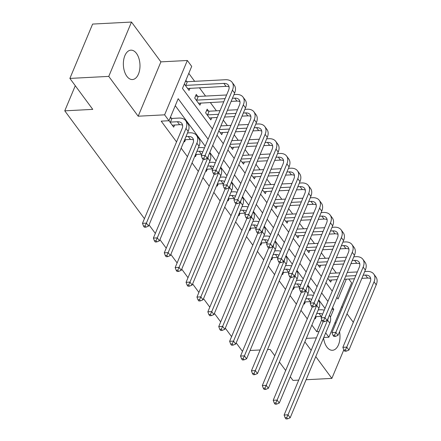 <?xml version="1.0" encoding="UTF-8"?>
<svg xmlns="http://www.w3.org/2000/svg" width="441" height="441" viewBox="0 0 441 441"><rect width="100%" height="100%" fill="white"/><g stroke="black" fill="none" stroke-linecap="round" stroke-linejoin="round"><path stroke-width="0.66" d="M335.827 323.336A14.707 8.291 87 0 0 335.028 322.536M323.573 337.938A14.707 8.291 87 0 0 326.891 347.05A14.707 8.291 87 0 0 332.448 350.281A14.707 8.291 87 0 0 339.548 331.693M136.467 53.394A14.707 8.291 87 0 0 130.911 50.164A14.707 8.291 87 0 0 123.64 60.18A14.707 8.291 87 0 0 126.881 76.31A14.707 8.291 87 0 0 132.438 79.54A14.707 8.291 87 0 0 139.709 69.524A14.707 8.291 87 0 0 136.467 53.394M348.792 279.032L351.62 282.863L328.887 337.205L325.69 332.878M353.318 322.321L347.028 313.81M342.42 307.575L341.698 306.589M144.439 218.681L64.766 110.834L92.759 109.379L69.882 78.415L92.616 24.073L131.495 22.05L108.762 76.392L138.176 116.209L164.614 114.831L187.342 60.489L191.703 66.387L182.486 88.421L212.408 128.921M138.176 116.209L160.904 61.867L131.495 22.05M160.904 61.867L187.342 60.489M336.279 273.029L332.249 267.571M325.386 258.283L321.357 252.825M314.494 243.537L310.458 238.079M303.601 228.791L299.566 223.333M292.708 214.045L288.673 208.587M281.816 199.299L277.78 193.836M270.917 184.553L266.888 179.09M260.025 169.807L255.995 164.344M249.132 155.061L245.097 149.598M238.239 140.315L234.204 134.852M227.347 125.569L223.311 120.106M216.448 110.823L210.291 102.483M205.556 96.072L199.398 87.737M194.663 81.326L188.781 73.366M306.087 379.734L331.864 378.395L343.804 349.862M290.277 376.746L292.989 380.418L298.711 380.12M69.882 78.415L108.762 76.392M184.327 84.016L189.057 90.416L189.977 88.228M186.786 81.591L185.865 80.345M197.678 96.336L196.256 94.413L194.724 98.084L199.949 105.162L200.87 102.974M208.576 111.082L207.154 109.159L205.616 112.83L210.848 119.908L211.763 117.719M218.857 130.756L221.74 134.659L222.655 132.465M229.75 145.502L232.633 149.405L233.548 147.211M240.643 160.248L243.526 164.151L244.441 161.957M251.541 174.994L254.418 178.897L255.339 176.703M262.434 189.74L265.311 193.643L266.232 191.449M273.326 204.486L276.209 208.389L277.124 206.195M284.219 219.232L287.102 223.135L288.017 220.941M295.112 233.978L297.995 237.881L298.91 235.687M306.004 248.724L308.887 252.627L309.803 250.433M316.903 263.47L319.78 267.373L320.701 265.179M327.795 278.216L330.678 282.119L331.593 279.93M208.108 139.207L178.186 98.701L168.969 120.729L161.197 121.137L176.549 141.919M181.152 148.154L187.442 156.665M192.044 162.9L198.334 171.411M202.943 177.646L209.227 186.157M213.835 192.392L220.12 200.903M224.728 207.138L231.012 215.649M235.621 221.884L241.911 230.395M246.513 236.63L252.803 245.141M257.412 251.376L263.696 259.887M268.304 266.121L274.589 274.633M279.197 280.873L285.481 289.379M290.09 295.619L296.38 304.125M300.983 310.365L307.272 318.871M311.875 325.111L316.754 331.709L321.77 319.719M325.017 308.391L318.733 299.88M314.124 293.645L307.84 285.134M303.232 278.899L296.942 270.388M292.339 264.153L286.049 255.642M281.446 249.408L275.156 240.896M270.548 234.662L264.264 226.15M259.655 219.916L253.371 211.404M248.763 205.17L242.478 196.658M237.87 190.424L231.58 181.912M226.977 175.678L220.687 167.167M216.084 160.926L209.795 152.421M205.186 146.18L175.264 105.68M164.614 114.831L173.699 127.135L174.614 124.946M171.428 118.309L170.507 117.063M181.003 131.269L179.465 134.94M184.073 141.175L184.592 141.881L185.507 139.692M191.896 146.015L190.358 149.686M194.966 155.921L195.484 156.627L196.405 154.438M202.788 160.761L201.25 164.432M205.859 170.673L206.377 171.373L207.298 169.184M213.681 175.507L212.149 179.178M216.751 185.418L217.275 186.119L218.19 183.93M224.574 190.253L223.041 193.924M227.644 200.164L228.168 200.864L229.083 198.676M235.466 204.999L233.934 208.67M238.542 214.91L239.061 215.616L239.976 213.422M246.365 219.745L244.827 223.416M249.435 229.656L249.953 230.362L250.868 228.168M257.257 234.491L255.719 238.168M260.328 244.402L260.846 245.108L261.767 242.914M268.15 249.242L266.612 252.914M271.221 259.148L271.744 259.854L272.659 257.66M279.043 263.988L277.51 267.659M282.113 273.894L282.637 274.6L283.552 272.406M289.935 278.734L288.403 282.405M293.006 288.64L293.53 289.346L294.445 287.152M300.834 293.48L299.296 297.151M303.904 303.386L304.422 304.092L305.337 301.898M311.726 308.226L310.188 311.897M314.797 318.132L315.315 318.837L316.236 316.644M242.699 350.876L242.12 350.904L236.194 342.883M231.586 336.648L225.301 328.137M220.693 321.902L214.403 313.391M209.8 307.157L203.51 298.645M198.908 292.411L192.618 283.899M188.009 277.665L181.725 269.153M177.117 262.919L170.832 254.407M166.224 248.173L159.94 239.661M155.331 233.427L149.041 224.916M75.279 85.714L64.766 110.834M304.874 341.858L311.159 350.369M315.767 356.604L331.864 378.395M306.324 338.379L316.39 337.856M323.766 337.47L328.887 337.205M316.754 331.709L319.014 331.593M274.776 355.766L270.113 349.448L267.516 349.586M260.14 349.967L250.075 350.49M285.669 370.512L279.385 362M336.847 297.366L338.049 298.998L346.345 279.159M217.016 135.161L223.3 143.672M227.909 149.907L234.193 158.418M238.802 164.653L245.091 173.164M249.694 179.399L255.984 187.91M260.587 194.145L266.877 202.656M271.485 208.891L277.769 217.402M282.378 223.637L288.662 232.148M293.271 238.383L299.555 246.894M304.163 253.128L310.453 261.64M315.056 267.874L321.346 276.386M325.954 282.62L332.238 291.132M330.408 317.261L333.749 309.279L332.547 307.647M327.939 301.412L321.649 292.901M317.046 286.667L310.756 278.155M306.148 271.921L299.863 263.409M295.255 257.175L288.971 248.663M284.362 242.429L278.078 233.917M273.47 227.683L267.18 219.171M262.577 212.937L256.287 204.426M251.684 198.191L245.394 189.68M240.786 183.445L234.502 174.934M229.893 168.699L223.609 160.188M219.001 153.953L212.716 145.442M331.819 309.378L333.749 309.279M172.277 125.211L179.559 124.687A9.426 5.926 143.5 0 1 182.613 125.227M170.452 122.096L177.381 121.738A9.426 5.926 143.5 0 1 181.89 123.48A9.426 5.926 143.5 0 1 182.083 128.678L142.487 223.333L146.379 223.135L185.975 128.474A14.14 8.886 -36.5 0 0 185.683 120.68A14.14 8.886 -36.5 0 0 178.919 118.067L171.99 118.425L170.452 122.096L169.89 121.981M170.099 118.034L171.99 118.425M145.067 225.99L143.512 226.068L144.383 227.247L145.938 227.17L145.067 225.99L146.379 223.135L148.556 226.084L188.153 131.424A14.14 8.886 -36.5 0 0 187.86 123.629L185.683 120.68M148.556 226.084L145.938 227.17M143.512 226.068L142.487 223.333M185.457 81.315L187.348 81.706L185.81 85.378L223.841 83.404A9.426 5.926 143.5 0 1 228.355 85.146A9.426 5.926 143.5 0 1 228.548 90.344L201.239 155.623L205.126 155.425L232.435 90.14A14.14 8.886 -36.5 0 0 232.148 82.346A14.14 8.886 -36.5 0 0 225.379 79.733L187.348 81.706M185.81 85.378L185.253 85.262M187.634 88.492L226.024 86.353A9.426 5.926 143.5 0 1 229.072 86.894M203.814 158.28L202.259 158.358L203.13 159.537L204.685 159.46L203.814 158.28L205.126 155.425L207.303 158.374L234.612 93.09A14.14 8.886 -36.5 0 0 234.325 85.295L232.148 82.346M207.303 158.374L204.685 159.46M202.259 158.358L201.239 155.623M184.674 139.736L190.451 139.433A9.426 5.926 143.5 0 1 193.505 139.973M185.986 136.605L188.274 136.484A9.426 5.926 143.5 0 1 192.789 138.226A9.426 5.926 143.5 0 1 192.982 143.424L153.38 238.079L157.272 237.881L196.868 143.22A14.14 8.886 -36.5 0 0 196.576 135.426A14.14 8.886 -36.5 0 0 189.812 132.813L187.519 132.934M155.96 240.736L154.405 240.814L155.276 241.993L156.831 241.916L155.96 240.736L157.272 237.881L159.449 240.83L199.045 146.169A14.14 8.886 -36.5 0 0 198.759 138.375L196.576 135.426M159.449 240.83L156.831 241.916M154.405 240.814L153.38 238.079M195.567 154.482L201.35 154.179A9.426 5.926 143.5 0 1 201.846 154.168M196.879 151.351L199.167 151.23A9.426 5.926 143.5 0 1 202.728 152.068M204.42 148.016A14.14 8.886 -36.5 0 0 200.705 147.559L198.417 147.68M203.301 159.532L164.278 252.825L168.164 252.627L207.761 157.966A14.14 8.886 -36.5 0 0 208.494 155.53M166.852 255.482L165.298 255.56L166.169 256.739L167.723 256.662L166.852 255.482L168.164 252.627L170.342 255.576L209.938 160.915A14.14 8.886 -36.5 0 0 209.651 153.121L209.558 152.994M170.342 255.576L167.723 256.662M165.298 255.56L164.278 252.825M206.465 169.228L212.242 168.925A9.426 5.926 143.5 0 1 212.744 168.914M207.772 166.097L210.065 165.976A9.426 5.926 143.5 0 1 213.62 166.814M215.313 162.762A14.14 8.886 -36.5 0 0 211.597 162.305L209.31 162.426M214.199 174.278L175.171 267.577L179.057 267.373L218.653 172.712A14.14 8.886 -36.5 0 0 219.386 170.276M177.745 270.228L176.191 270.305L177.061 271.485L178.616 271.408L177.745 270.228L179.057 267.373L181.234 270.322L220.831 175.661A14.14 8.886 -36.5 0 0 220.544 167.867L220.45 167.74M181.234 270.322L178.616 271.408M176.191 270.305L175.171 267.577M195.633 95.912L198.241 96.452L196.703 100.129L225.07 98.652M232.446 98.266L234.739 98.15A9.426 5.926 143.5 0 1 239.248 99.892A9.426 5.926 143.5 0 1 239.441 105.09L212.132 170.375L216.018 170.171L243.327 104.886A14.14 8.886 -36.5 0 0 243.041 97.092A14.14 8.886 -36.5 0 0 236.271 94.479L233.984 94.594M226.608 94.98L198.241 96.452M196.703 100.129L196.146 100.008M198.533 103.238L223.763 101.783M231.139 101.397L236.916 101.099A9.426 5.926 143.5 0 1 239.965 101.639M214.706 173.026L213.152 173.104L214.023 174.283L215.577 174.206L214.706 173.026L216.018 170.171L218.196 173.12L245.505 107.836A14.14 8.886 -36.5 0 0 245.218 100.041L243.041 97.092M218.196 173.12L215.577 174.206M213.152 173.104L212.132 170.375M206.526 110.658L209.133 111.204L207.601 114.875L218.521 114.307M243.338 113.012L245.631 112.896A9.426 5.926 143.5 0 1 250.141 114.638A9.426 5.926 143.5 0 1 250.334 119.836L223.025 185.121L226.911 184.917L254.22 119.632A14.14 8.886 -36.5 0 0 253.933 111.838A14.14 8.886 -36.5 0 0 247.164 109.225L244.876 109.34M237.501 109.726L227.435 110.25M220.059 110.63L209.133 111.204M225.897 113.921L235.963 113.398M207.601 114.875L207.038 114.759M209.425 117.984L217.215 117.433M224.59 117.052L234.656 116.529M242.032 116.143L247.809 115.845A9.426 5.926 143.5 0 1 250.857 116.385M225.599 187.772L224.045 187.849L224.916 189.029L226.476 188.952L225.599 187.772L226.911 184.917L229.094 187.866L256.403 122.581A14.14 8.886 -36.5 0 0 256.111 114.787L253.933 111.838M229.094 187.866L226.476 188.952M224.045 187.849L223.025 185.121M254.237 127.758L256.524 127.642A9.426 5.926 143.5 0 1 261.033 129.384A9.426 5.926 143.5 0 1 261.226 134.582L233.917 199.867L237.809 199.663L265.118 134.378A14.14 8.886 -36.5 0 0 264.826 126.584A14.14 8.886 -36.5 0 0 258.062 123.971L255.769 124.086M248.393 124.472L238.327 124.996M230.952 125.382L220.886 125.9M219.353 129.577L229.419 129.053M236.795 128.667L246.861 128.144M220.318 132.73L228.107 132.184M235.483 131.798L245.549 131.275M252.925 130.889L258.702 130.591A9.426 5.926 143.5 0 1 261.75 131.131M236.497 202.518L234.943 202.601L235.814 203.781L237.368 203.698L236.497 202.518L237.809 199.663L239.987 202.612L267.296 137.327A14.14 8.886 -36.5 0 0 267.003 129.533L264.826 126.584M239.987 202.612L237.368 203.698M234.943 202.601L233.917 199.867M217.358 183.974L223.135 183.671A9.426 5.926 143.5 0 1 223.637 183.66M218.664 180.843L220.958 180.722A9.426 5.926 143.5 0 1 224.513 181.56M226.211 177.508A14.14 8.886 -36.5 0 0 222.49 177.05L220.202 177.172M225.092 189.024L186.063 282.323L189.95 282.119L229.546 187.458A14.14 8.886 -36.5 0 0 230.279 185.022M188.638 284.974L187.083 285.051L187.954 286.231L189.509 286.154L188.638 284.974L189.95 282.119L192.133 285.068L231.729 190.407A14.14 8.886 -36.5 0 0 231.437 182.613L231.343 182.486M192.133 285.068L189.509 286.154M187.083 285.051L186.063 282.323M265.129 142.509L267.417 142.388A9.426 5.926 143.5 0 1 271.932 144.13A9.426 5.926 143.5 0 1 272.119 149.328L244.81 214.613L248.702 214.409L276.011 149.124A14.14 8.886 -36.5 0 0 275.719 141.329A14.14 8.886 -36.5 0 0 268.955 138.717L266.662 138.832M259.286 139.218L249.22 139.742M241.844 140.128L231.779 140.651M230.246 144.323L240.312 143.799M247.688 143.413L257.753 142.89M231.211 147.476L239 146.93M246.376 146.544L256.442 146.021M263.817 145.635L269.594 145.337A9.426 5.926 143.5 0 1 272.648 145.877M247.39 217.264L245.835 217.347L246.706 218.527L248.261 218.444L247.39 217.264L248.702 214.409L250.879 217.358L278.188 152.073A14.14 8.886 -36.5 0 0 277.902 144.279L275.719 141.329M250.879 217.358L248.261 218.444M245.835 217.347L244.81 214.613M228.251 198.72L234.028 198.417A9.426 5.926 143.5 0 1 234.529 198.406M229.563 195.589L231.85 195.468A9.426 5.926 143.5 0 1 235.406 196.306M237.104 192.254A14.14 8.886 -36.5 0 0 233.388 191.796L231.095 191.918M235.985 203.77L196.956 297.069L200.842 296.865L240.439 202.204A14.14 8.886 -36.5 0 0 241.172 199.767M199.536 299.72L197.976 299.803L198.852 300.983L200.407 300.9L199.536 299.72L200.842 296.865L203.025 299.814L242.622 205.153A14.14 8.886 -36.5 0 0 242.33 197.359L242.236 197.232M203.025 299.814L200.407 300.9M197.976 299.803L196.956 297.069M276.022 157.255L278.31 157.134A9.426 5.926 143.5 0 1 282.824 158.876A9.426 5.926 143.5 0 1 283.017 164.074L255.708 229.359L259.595 229.155L286.904 163.87A14.14 8.886 -36.5 0 0 286.617 156.075A14.14 8.886 -36.5 0 0 279.848 153.462L277.56 153.584M270.184 153.964L260.118 154.488M252.743 154.874L242.677 155.397M241.139 159.069L251.205 158.545M258.58 158.159L268.646 157.635M242.103 162.227L249.893 161.676M257.268 161.29L267.334 160.767M274.71 160.386L280.493 160.083A9.426 5.926 143.5 0 1 283.541 160.623M258.283 232.01L256.728 232.093L257.599 233.272L259.154 233.19L258.283 232.01L259.595 229.155L261.772 232.104L289.081 166.819A14.14 8.886 -36.5 0 0 288.794 159.025L286.617 156.075M261.772 232.104L259.154 233.19M256.728 232.093L255.708 229.359M239.143 213.466L244.92 213.163A9.426 5.926 143.5 0 1 245.422 213.152M240.455 210.335L242.743 210.214A9.426 5.926 143.5 0 1 246.304 211.052M247.996 207A14.14 8.886 -36.5 0 0 244.281 206.542L241.988 206.664M246.877 218.516L207.849 311.815L211.741 311.611L251.337 216.95A14.14 8.886 -36.5 0 0 252.07 214.513M210.429 314.466L208.874 314.549L209.745 315.728L211.3 315.646L210.429 314.466L211.741 311.611L213.918 314.56L253.514 219.899A14.14 8.886 -36.5 0 0 253.228 212.104L253.128 211.978M213.918 314.56L211.3 315.646M208.874 314.549L207.849 311.815M286.915 172.001L289.208 171.88A9.426 5.926 143.5 0 1 293.717 173.622A9.426 5.926 143.5 0 1 293.91 178.82L266.601 244.105L270.487 243.901L297.796 178.616A14.14 8.886 -36.5 0 0 297.51 170.821A14.14 8.886 -36.5 0 0 290.74 168.208L288.453 168.33M281.077 168.71L271.011 169.234M263.635 169.62L253.569 170.143M252.031 173.815L262.097 173.291M269.473 172.905L279.539 172.381M252.996 176.973L260.791 176.422M268.167 176.036L278.232 175.512M285.608 175.132L291.385 174.829A9.426 5.926 143.5 0 1 294.434 175.369M269.175 246.756L267.621 246.839L268.492 248.018L270.046 247.936L269.175 246.756L270.487 243.901L272.665 246.85L299.974 181.565A14.14 8.886 -36.5 0 0 299.687 173.771L297.51 170.821M272.665 246.85L270.046 247.936M267.621 246.839L266.601 244.105M250.036 228.212L255.819 227.909A9.426 5.926 143.5 0 1 256.315 227.898M251.348 225.081L253.636 224.96A9.426 5.926 143.5 0 1 257.197 225.798M258.889 221.746A14.14 8.886 -36.5 0 0 255.174 221.288L252.886 221.41M257.77 233.261L218.747 326.56L222.633 326.357L262.23 231.696A14.14 8.886 -36.5 0 0 262.963 229.265M221.321 329.212L219.767 329.295L220.638 330.474L222.192 330.392L221.321 329.212L222.633 326.357L224.811 329.306L264.407 234.651A14.14 8.886 -36.5 0 0 264.12 226.85L264.021 226.724M224.811 329.306L222.192 330.392M219.767 329.295L218.747 326.56M297.807 186.747L300.101 186.626A9.426 5.926 143.5 0 1 304.61 188.368A9.426 5.926 143.5 0 1 304.803 193.566L277.494 258.85L281.38 258.647L308.689 193.362A14.14 8.886 -36.5 0 0 308.402 185.567A14.14 8.886 -36.5 0 0 301.633 182.954L299.345 183.076M291.97 183.456L281.904 183.98M274.528 184.366L264.462 184.889M262.924 188.561L272.99 188.037M280.366 187.651L290.432 187.127M263.894 191.719L271.684 191.168M279.059 190.782L289.125 190.258M296.501 189.878L302.278 189.575A9.426 5.926 143.5 0 1 305.326 190.115M280.068 261.502L278.514 261.585L279.385 262.764L280.939 262.682L280.068 261.502L281.38 258.647L283.557 261.596L310.872 196.311A14.14 8.886 -36.5 0 0 310.58 188.516L308.402 185.567M283.557 261.596L280.939 262.682M278.514 261.585L277.494 258.85M260.934 242.958L266.711 242.655A9.426 5.926 143.5 0 1 267.207 242.644M262.241 239.827L264.528 239.706A9.426 5.926 143.5 0 1 268.089 240.543M269.782 236.497A14.14 8.886 -36.5 0 0 266.066 236.034L263.779 236.155M268.663 248.007L229.64 341.306L233.526 341.102L273.122 246.447A14.14 8.886 -36.5 0 0 273.855 244.011M232.214 343.958L230.66 344.041L231.531 345.22L233.085 345.138L232.214 343.958L233.526 341.102L235.703 344.052L275.3 249.397A14.14 8.886 -36.5 0 0 275.013 241.596L274.919 241.47M235.703 344.052L233.085 345.138M230.66 344.041L229.64 341.306M308.706 201.493L310.993 201.372A9.426 5.926 143.5 0 1 315.502 203.114A9.426 5.926 143.5 0 1 315.695 208.312L288.386 273.596L292.273 273.392L319.582 208.108A14.14 8.886 -36.5 0 0 319.295 200.313A14.14 8.886 -36.5 0 0 312.531 197.7L310.238 197.822M302.862 198.202L292.796 198.726M285.421 199.112L275.355 199.635M273.817 203.307L283.883 202.783M291.258 202.397L301.324 201.873M274.787 206.465L282.576 205.914M289.952 205.528L300.018 205.004M307.394 204.624L313.171 204.321A9.426 5.926 143.5 0 1 316.219 204.867M290.966 276.248L289.406 276.331L290.283 277.51L291.837 277.428L290.966 276.248L292.273 273.392L294.456 276.342L321.765 211.057A14.14 8.886 -36.5 0 0 321.472 203.262L319.295 200.313M294.456 276.342L291.837 277.428M289.406 276.331L288.386 273.596M271.827 257.704L277.604 257.401A9.426 5.926 143.5 0 1 278.106 257.395M273.133 254.573L275.427 254.451A9.426 5.926 143.5 0 1 278.982 255.289M280.674 251.243A14.14 8.886 -36.5 0 0 276.959 250.78L274.671 250.901M279.561 262.753L240.532 356.052L244.419 355.848L284.015 261.193A14.14 8.886 -36.5 0 0 284.748 258.757M243.107 358.704L241.552 358.787L242.423 359.966L243.978 359.884L243.107 358.704L244.419 355.848L246.596 358.798L286.192 264.142A14.14 8.886 -36.5 0 0 285.906 256.342L285.812 256.215M246.596 358.798L243.978 359.884M241.552 358.787L240.532 356.052M319.598 216.239L321.886 216.118A9.426 5.926 143.5 0 1 326.395 217.86A9.426 5.926 143.5 0 1 326.588 223.058L299.279 288.342L303.171 288.138L330.48 222.854A14.14 8.886 -36.5 0 0 330.188 215.059A14.14 8.886 -36.5 0 0 323.424 212.446L321.131 212.568M313.755 212.948L303.689 213.472M296.313 213.857L286.248 214.381M284.715 218.052L294.781 217.529M302.157 217.143L312.222 216.619M285.68 221.211L293.469 220.66M300.845 220.274L310.911 219.75M318.286 219.37L324.063 219.067A9.426 5.926 143.5 0 1 327.117 219.612M301.859 290.994L300.304 291.077L301.175 292.256L302.73 292.174L301.859 290.994L303.171 288.138L305.348 291.088L332.657 225.803A14.14 8.886 -36.5 0 0 332.365 218.008L330.188 215.059M305.348 291.088L302.73 292.174M300.304 291.077L299.279 288.342M282.72 272.45L288.497 272.152A9.426 5.926 143.5 0 1 288.998 272.141M284.026 269.319L286.319 269.203A9.426 5.926 143.5 0 1 289.875 270.035M291.573 265.989A14.14 8.886 -36.5 0 0 287.852 265.526L285.564 265.647M290.454 277.499L251.425 370.798L255.311 370.594L294.908 275.939A14.14 8.886 -36.5 0 0 295.641 273.503M253.999 373.45L252.445 373.533L253.316 374.712L254.876 374.63L253.999 373.45L255.311 370.594L257.494 373.544L297.091 278.888A14.14 8.886 -36.5 0 0 296.799 271.088L296.705 270.961M257.494 373.544L254.876 374.63M252.445 373.533L251.425 370.798M330.491 230.985L332.779 230.864A9.426 5.926 143.5 0 1 337.293 232.605A9.426 5.926 143.5 0 1 337.486 237.804L310.177 303.088L314.064 302.884L341.373 237.6A14.14 8.886 -36.5 0 0 341.08 229.805A14.14 8.886 -36.5 0 0 334.317 227.192L332.023 227.313M324.648 227.694L314.582 228.218M307.206 228.603L297.14 229.127M295.608 232.798L305.674 232.275M313.049 231.889L323.115 231.365M296.572 235.957L304.362 235.406M311.737 235.02L321.803 234.496M329.179 234.116L334.956 233.813A9.426 5.926 143.5 0 1 338.01 234.358M312.752 305.74L311.197 305.822L312.068 307.002L313.623 306.919L312.752 305.74L314.064 302.884L316.241 305.833L343.55 240.549A14.14 8.886 -36.5 0 0 343.263 232.754L341.08 229.805M316.241 305.833L313.623 306.919M311.197 305.822L310.177 303.088M293.612 287.196L299.389 286.898A9.426 5.926 143.5 0 1 299.891 286.887M294.924 284.065L297.212 283.949A9.426 5.926 143.5 0 1 300.773 284.781M302.465 280.735A14.14 8.886 -36.5 0 0 298.75 280.278L296.457 280.393M301.346 292.245L262.318 385.544L266.21 385.34L305.806 290.685A14.14 8.886 -36.5 0 0 306.539 288.249M264.898 388.196L263.343 388.278L264.214 389.458L265.769 389.375L264.898 388.196L266.21 385.34L268.387 388.289L307.983 293.634A14.14 8.886 -36.5 0 0 307.691 285.834L307.598 285.707M268.387 388.289L265.769 389.375M263.343 388.278L262.318 385.544M341.384 245.731L343.671 245.609A9.426 5.926 143.5 0 1 348.186 247.351A9.426 5.926 143.5 0 1 348.379 252.55L321.07 317.834L324.956 317.63L352.265 252.351A14.14 8.886 -36.5 0 0 351.979 244.551A14.14 8.886 -36.5 0 0 345.209 241.938L342.922 242.059M335.546 242.44L325.48 242.963M318.104 243.349L308.038 243.873M306.501 247.544L316.566 247.021M323.942 246.64L334.008 246.117M307.465 250.703L315.254 250.152M322.63 249.766L332.696 249.242M340.072 248.862L345.854 248.559A9.426 5.926 143.5 0 1 348.903 249.104M323.644 320.486L322.09 320.568L322.961 321.748L324.515 321.665L323.644 320.486L324.956 317.63L327.134 320.579L354.443 255.3A14.14 8.886 -36.5 0 0 354.156 247.5L351.979 244.551M327.134 320.579L324.515 321.665M322.09 320.568L321.07 317.834M304.505 301.942L310.282 301.644A9.426 5.926 143.5 0 1 310.784 301.633M305.817 298.811L308.105 298.695A9.426 5.926 143.5 0 1 311.666 299.527M313.358 295.481A14.14 8.886 -36.5 0 0 309.643 295.023L307.349 295.139M312.239 306.991L273.211 400.29L277.102 400.086L316.699 305.431A14.14 8.886 -36.5 0 0 317.432 302.995M275.79 402.942L274.236 403.024L275.107 404.204L276.661 404.121L275.79 402.942L277.102 400.086L279.28 403.035L318.876 308.38A14.14 8.886 -36.5 0 0 318.589 300.586L318.49 300.453M279.28 403.035L276.661 404.121M274.236 403.024L273.211 400.29M352.276 260.477L354.57 260.355A9.426 5.926 143.5 0 1 359.079 262.097A9.426 5.926 143.5 0 1 359.272 267.296L331.963 332.58L335.849 332.382L363.158 267.097A14.14 8.886 -36.5 0 0 362.871 259.297A14.14 8.886 -36.5 0 0 356.102 256.684L353.814 256.805M346.439 257.191L336.373 257.709M328.997 258.095L318.931 258.619M317.393 262.29L327.459 261.767M334.835 261.386L344.901 260.863M318.358 265.449L326.153 264.898M333.528 264.512L343.594 263.994M350.97 263.608L356.747 263.305A9.426 5.926 143.5 0 1 359.795 263.85M334.537 335.232L332.983 335.314L333.854 336.494L335.408 336.411L334.537 335.232L335.849 332.382L338.027 335.331L365.335 270.046A14.14 8.886 -36.5 0 0 365.049 262.246L362.871 259.297M338.027 335.331L335.408 336.411M332.983 335.314L331.963 332.58M315.398 316.688L321.18 316.39A9.426 5.926 143.5 0 1 321.676 316.379M316.71 313.557L318.997 313.441A9.426 5.926 143.5 0 1 322.558 314.273M324.251 310.227A14.14 8.886 -36.5 0 0 320.535 309.769L318.248 309.885M323.132 321.737L284.109 415.036L287.995 414.832L327.591 320.177A14.14 8.886 -36.5 0 0 328.325 317.74M286.683 417.688L285.129 417.77L286 418.95L287.554 418.867L286.683 417.688L287.995 414.832L290.172 417.781L329.769 323.126A14.14 8.886 -36.5 0 0 329.482 315.332L329.388 315.199M290.172 417.781L287.554 418.867M285.129 417.77L284.109 415.036M363.169 275.223L365.462 275.101A9.426 5.926 143.5 0 1 369.971 276.843A9.426 5.926 143.5 0 1 370.164 282.042L342.855 347.326L346.742 347.128L374.051 281.843A14.14 8.886 -36.5 0 0 373.764 274.043A14.14 8.886 -36.5 0 0 366.995 271.43L364.707 271.551M357.331 271.937L347.265 272.461M339.89 272.841L329.824 273.365M328.286 277.036L338.352 276.513M345.727 276.132L355.793 275.608M329.256 280.195L337.045 279.644M344.421 279.263L354.487 278.74M361.863 278.354L367.64 278.05A9.426 5.926 143.5 0 1 370.688 278.596M345.43 349.978L343.875 350.06L344.746 351.24L346.306 351.157L345.43 349.978L346.742 347.128L348.925 350.077L376.234 284.792A14.14 8.886 -36.5 0 0 375.941 276.992L373.764 274.043M348.925 350.077L346.306 351.157M343.875 350.06L342.855 347.326M177.381 121.738L179.559 124.687M185.975 128.474L188.153 131.424M223.841 83.404L226.024 86.353M232.435 90.14L234.612 93.09M188.274 136.484L190.451 139.433M196.868 143.22L199.045 146.169M199.167 151.23L201.35 154.179M207.761 157.966L209.938 160.915M210.065 165.976L212.242 168.925M218.653 172.712L220.831 175.661M234.739 98.15L236.916 101.099M243.327 104.886L245.505 107.836M245.631 112.896L247.809 115.845M254.22 119.632L256.403 122.581M256.524 127.642L258.702 130.591M265.118 134.378L267.296 137.327M220.958 180.722L223.135 183.671M229.546 187.458L231.729 190.407M267.417 142.388L269.594 145.337M276.011 149.124L278.188 152.073M231.85 195.468L234.028 198.417M240.439 202.204L242.622 205.153M278.31 157.134L280.493 160.083M286.904 163.87L289.081 166.819M242.743 210.214L244.92 213.163M251.337 216.95L253.514 219.899M289.208 171.88L291.385 174.829M297.796 178.616L299.974 181.565M253.636 224.96L255.819 227.909M262.23 231.696L264.407 234.651M300.101 186.626L302.278 189.575M308.689 193.362L310.872 196.311M264.528 239.706L266.711 242.655M273.122 246.447L275.3 249.397M310.993 201.372L313.171 204.321M319.582 208.108L321.765 211.057M275.427 254.451L277.604 257.401M284.015 261.193L286.192 264.142M321.886 216.118L324.063 219.067M330.48 222.854L332.657 225.803M286.319 269.203L288.497 272.152M294.908 275.939L297.091 278.888M332.779 230.864L334.956 233.813M341.373 237.6L343.55 240.549M297.212 283.949L299.389 286.898M305.806 290.685L307.983 293.634M343.671 245.609L345.854 248.559M352.265 252.351L354.443 255.3M308.105 298.695L310.282 301.644M316.699 305.431L318.876 308.38M354.57 260.355L356.747 263.305M363.158 267.097L365.335 270.046M318.997 313.441L321.18 316.39M327.591 320.177L329.769 323.126M365.462 275.101L367.64 278.05M374.051 281.843L376.234 284.792"/></g></svg>

